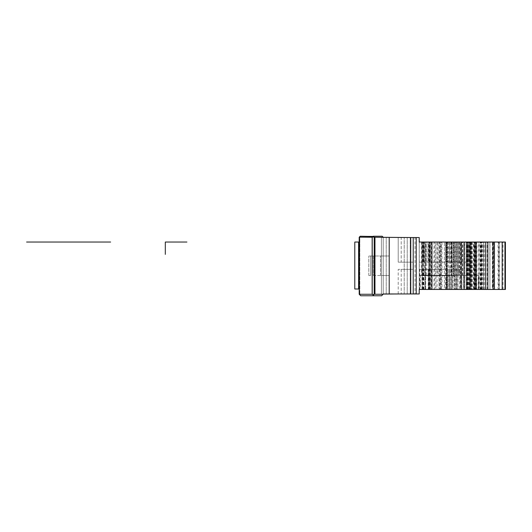 <?xml version="1.0" encoding="UTF-8"?>
<svg xmlns="http://www.w3.org/2000/svg" width="532" height="532" viewBox="0 0 532 532"><rect width="100%" height="100%" fill="white"/><g stroke="black" fill="none" stroke-linecap="round" stroke-linejoin="round"><path stroke-width="0.4" stroke-dasharray="2.66 2" d="M370.604 255.998L370.604 275.503L370.604 255.998L370.604 275.503L368.802 275.503L370.604 275.503L368.802 275.503L370.604 275.503L370.604 255.998L368.802 255.998L373.304 255.998L370.604 255.998L370.604 275.503L370.604 255.998M373.304 275.503L381.411 275.503L373.304 275.503L373.304 255.998L381.411 255.998L373.304 255.998L373.304 275.503M410.744 293.963L410.744 237.538L413.218 237.538L413.218 293.963L413.218 237.538L413.218 293.963L398.215 293.963L413.218 293.963L401.214 293.963L413.218 293.963L413.218 237.538L415.02 237.538L415.02 293.963L383.213 294.262L413.218 293.963L383.213 293.963L383.213 275.503L381.411 275.503L389.211 275.503L381.411 275.503L381.411 255.998L381.411 275.503L381.411 255.998L389.211 255.998L381.411 255.998L383.213 255.998L383.213 237.239L372.407 237.239L374.209 237.239L374.209 294.262L372.407 294.262L374.209 294.262L373.464 295.001L372.161 294.262L372.161 237.239L373.464 236.501L374.209 237.239L374.209 294.262L374.209 237.239L374.209 294.262L374.209 237.239L374.96 237.239L374.209 237.239L374.209 294.262L374.209 237.239M413.218 293.963L413.218 269.352L413.218 293.963L413.218 269.352L401.214 269.352L413.218 269.352L413.218 293.963L413.218 237.538L381.411 237.538L381.411 293.963L381.411 255.998L383.213 255.998L383.213 237.538L407.219 237.538L383.213 237.538L383.213 294.262L374.209 294.262M410.744 237.538L389.211 237.538L389.211 293.963L389.211 255.998L381.411 255.998L381.411 237.538L383.213 237.538L383.213 293.963L383.213 237.538L381.411 237.538L383.213 237.538L383.213 293.963L383.213 237.538L381.411 237.538L383.213 237.538L383.213 293.963L383.213 237.538L381.411 237.538L383.213 237.239L383.213 293.963L383.213 237.538L389.211 237.538L389.211 293.963L389.211 237.538L383.213 237.538L413.218 237.538L413.218 262.15L410.219 262.15L413.218 262.15L413.218 237.538L398.215 237.538L398.215 262.15L410.219 262.15L398.215 262.15L398.215 237.538L413.218 237.538L410.219 237.538L413.218 237.538L413.218 262.15L410.219 262.15L413.218 262.15L413.218 237.538M389.211 293.963L389.211 237.538L383.213 237.538L383.213 255.998L383.213 237.538L381.411 237.538L383.213 237.538L383.213 255.998L381.411 255.998L381.411 237.538L383.213 237.538L381.411 237.538L381.411 293.963L381.411 237.538L381.411 293.963L381.411 275.503L383.213 275.503L383.213 293.963L383.213 237.538L383.213 255.998L389.211 255.998L389.211 237.538L383.213 237.538L389.211 237.538M383.213 237.239L374.96 237.239L374.96 294.262L374.96 237.239L383.213 237.239L382.209 236.241L360.204 236.241L359.293 237.152L359.293 294.349L359.2 237.239L359.805 237.239L359.2 237.239L359.2 294.262L359.2 237.239L360.204 236.241L373.205 236.241L374.428 237.458L373.205 236.241L382.209 236.241L383.213 237.239L382.209 236.241L373.205 236.241L374.428 237.458L373.464 236.501M359.293 237.152L373.863 237.239L359.2 237.239L360.204 236.241L373.205 236.241L373.996 237.033L373.205 236.241M374.96 237.239L374.96 294.262L383.213 294.262L381.71 295.759L372.706 295.759L373.996 294.469L372.706 295.759L360.703 295.759L359.2 294.262L373.863 294.262L359.2 294.262L360.703 295.759L372.706 295.759L374.428 294.043L372.706 295.759L374.428 294.043L372.706 295.759L360.703 295.759L359.293 294.349M415.02 293.963L419.223 293.963L419.223 242.04L419.223 262.15L419.223 242.04L422.242 242.04L422.242 275.749L452.22 275.749L451.628 275.749L451.628 242.04L446.155 242.04L446.155 289.461L440.157 289.461L441.959 289.461L441.959 242.04L440.157 242.04L440.157 289.461L440.157 242.04L446.155 242.04M421.331 275.749L421.331 275.357L478.654 275.357L469.124 275.357L469.124 242.04L484.659 242.04L481.926 242.04L481.926 289.461L419.376 289.461L419.223 237.538L415.02 237.538M446.155 289.461L420.506 289.461L420.506 275.357L421.331 275.357M458.252 275.357L458.165 242.04L458.192 275.357L469.124 275.357M459.129 242.04L459.129 275.357L458.145 275.357L458.145 242.04L481.926 242.04M459.129 275.357L469.005 275.357L469.005 242.04M456.975 275.357L456.975 242.04L454.913 242.04L454.913 275.357L469.005 275.357M454.913 275.357L419.223 275.357L419.223 242.04L419.223 289.461L419.223 242.04L419.223 289.461L419.223 269.352L419.223 289.461L419.223 269.352L461.211 269.352L461.211 289.461L461.211 269.352L459.236 269.352L459.236 289.461L456.596 289.461L456.596 269.352M420.506 275.357L422.328 275.357L422.328 242.04L419.223 242.04L419.223 275.357L426.737 275.357L426.737 242.04L421.962 242.04L421.962 275.357M404.22 293.963L407.219 293.963L404.22 293.963L404.22 237.538L404.22 293.963M401.214 293.963L398.215 293.963L401.214 293.963L401.214 269.352L398.215 269.352L410.219 269.352L398.215 269.352L401.214 269.352L401.214 293.963M354.791 242.04L354.791 289.009L354.791 242.04L354.791 289.009L359.2 289.009L354.791 289.009L358.601 289.009L358.601 242.04L359.2 242.04L359.2 289.009L359.2 242.04L359.2 289.009L358.601 289.009L358.601 242.04L359.2 242.04L354.791 242.04M419.376 278.954L419.223 289.461L422.488 289.461L422.488 242.04L419.223 242.04L419.223 275.749L419.223 242.04L419.223 262.15L445.769 262.15L445.769 242.04L464.383 242.04L464.383 289.461L475.435 289.461L475.435 242.04L464.383 242.04M469.011 289.461L469.011 242.04L471.153 242.04L471.153 289.461L419.223 289.461L422.222 289.461L419.223 289.461L419.223 242.04L419.223 262.15L428.386 262.15L428.386 242.04L419.223 242.04L419.223 289.461L419.223 269.352L459.236 269.352M441.959 289.461L444.386 289.461L444.386 242.04L444.386 289.461L446.188 289.461L446.188 242.04L444.386 242.04L446.188 242.04L446.188 289.461L438.973 289.461L438.973 242.04L438.973 289.461L419.223 289.461L446.94 289.461L446.94 242.04L419.223 242.04L419.223 262.15L431.818 262.15L431.818 242.04L428.858 242.04L430.661 242.04L430.661 289.461L428.858 289.461L430.661 289.461L430.661 242.04L439.764 242.04L439.764 289.461L430.661 289.461L431.831 289.461L431.818 269.352L419.223 269.352L431.818 269.352L431.818 289.461L429.597 289.461L429.597 269.352M423.452 289.461L423.452 242.04L419.223 242.04L419.223 262.15L423.492 262.15L423.492 242.04L449.686 242.04L449.686 262.15L449.686 242.04L467.994 242.04L421.962 242.04M468.419 289.461L468.419 242.04L464.769 242.04L464.769 289.461L470.195 289.461L470.195 242.04L447.678 242.04L447.678 289.461L445.703 289.461L446.581 289.461L446.581 242.04L445.703 242.04L447.678 242.04M447.678 289.461L470.195 289.461L470.195 242.04L469.39 242.04L469.39 289.461M460.293 242.04L461.902 242.04L461.902 289.461L460.293 289.461L460.293 242.04L456.888 242.04L456.888 289.461L456.888 242.04L446.554 242.04L446.554 289.461L434.837 289.461L434.837 242.04L434.837 289.461L422.222 289.461L422.222 269.352L422.222 289.461L456.596 289.461M445.769 289.461L445.769 269.352M475.435 242.04L475.435 289.461M470.68 242.04L473.334 242.04L473.334 289.461L470.594 289.461L470.68 242.04L499.295 242.04L463.638 242.04L476.645 242.04L476.645 289.461L482.125 289.461L419.223 289.461L419.841 289.461L419.841 269.352L447.957 269.352L447.957 289.461L423.492 289.461L423.492 269.352M498.743 242.04L498.743 289.461L463.638 289.461L463.638 242.04L463.638 289.461L466.378 289.461L466.378 242.04M475.595 289.461L475.595 242.04L482.125 242.04L476.645 242.04M472.356 242.04L472.356 289.461L471.698 289.461L471.698 242.04L499.289 242.04L473.334 242.04M472.356 289.461L499.289 289.461L498.085 289.461L498.085 242.04M454.78 278.356L454.78 289.461L454.78 278.356C454.601 276.534 453.603 275.536 451.781 275.357L451.781 275.357C453.603 275.536 454.601 276.534 454.78 278.356L454.78 242.04L464.669 242.04L464.669 289.461L471.698 289.461M460.306 242.04L460.306 289.461L464.669 289.461M464.383 289.461L461.217 289.461L461.217 242.04L459.236 242.04L459.236 262.15L461.211 262.15L461.211 242.04L435.841 242.04L435.841 275.357L451.781 275.357L422.328 275.357M487.199 289.461L489.939 289.461L489.846 242.04L487.199 242.04L487.199 289.461L422.488 289.461M489.846 242.04L475.222 242.04M475.222 289.461L489.846 289.461M480.522 289.461L480.522 242.04M498.743 289.461L470.68 289.461M419.841 269.352L447.957 269.352M359.2 289.009L359.2 242.04M359.805 294.262L372.407 294.262L372.407 237.239L372.407 294.262L359.805 294.262L359.805 237.239L372.407 237.239L359.805 237.239L359.805 294.262M407.219 293.963L407.219 237.538L407.219 293.963M373.464 295.001L372.706 295.759L381.71 295.759L383.213 294.262L374.96 294.262M359.552 294.262L372.161 294.262M383.213 294.262L381.71 295.759L372.706 295.759M359.552 237.239L372.161 237.239M383.213 293.963L383.213 237.538L383.213 293.963L383.213 275.503L383.213 293.963L383.213 275.503L389.211 275.503L383.213 275.503L383.213 293.963M428.207 269.352L428.207 289.461L467.994 289.461L449.686 289.461L449.686 269.352L449.686 289.461L447.957 289.461M476.645 289.461L466.378 289.461M460.306 289.461L461.217 289.461M467.575 242.04L467.575 289.461L460.798 289.461L460.798 242.04L476.226 242.04L471.046 242.04L471.046 289.461L474.497 289.461L474.497 242.04M476.226 242.04L476.226 289.461L474.497 289.461M452.127 242.04L452.127 289.461L460.293 289.461M452.127 289.461L449.886 289.461L449.886 242.04M431.831 289.461L431.831 242.04L431.818 262.15L429.597 262.15L429.597 242.04L435.874 242.04L435.874 289.461M428.858 289.461L428.858 242.04L428.858 289.461M451.242 242.04L451.242 289.461L453.011 289.461L453.011 242.04L447.219 242.04L447.219 289.461L439.764 289.461M447.219 242.04L439.764 242.04M447.219 289.461L448.775 289.461L448.775 242.04M471.492 242.04L471.492 289.461L476.226 289.461M467.575 289.461L470.295 289.461L470.295 242.04M494.594 289.461L493.011 289.461L494.594 289.461L494.634 242.04L493.011 242.04L494.594 242.04M505.4 242.04L479.046 242.04L479.046 289.461L480.975 289.461L480.975 242.04M505.4 289.461L480.975 289.461M471.153 242.04L476.054 242.04L476.054 289.461L479.046 289.461M476.054 242.04L479.046 242.04M476.054 289.461L474.318 289.461L474.364 242.04M469.011 242.04L425.254 242.04L425.254 289.461L425.254 242.04L423.452 242.04M471.153 289.461L474.364 289.461M475.156 242.04L475.129 289.461L475.156 242.04M464.769 289.461L446.94 289.461M463.645 289.461L463.645 242.04L455.166 242.04L455.166 289.461M468.153 289.461L468.153 242.04L467.349 242.04L467.834 242.04L467.834 289.461M468.419 242.04L467.834 242.04M430.075 289.461L430.075 242.04L440.775 242.04L440.775 289.461M466.464 289.461L466.464 242.04L464.669 242.04M471.698 242.04L469.929 242.04L469.929 289.461M451.242 289.461L448.775 289.461M453.011 242.04L454.022 242.04L454.022 289.461L453.011 289.461M460.798 242.04L454.022 242.04M460.798 289.461L454.022 289.461M471.492 289.461L470.295 289.461M466.963 289.461L466.963 242.04M461.902 242.04L471.046 242.04M461.902 289.461L471.046 289.461M446.554 289.461L449.886 289.461M446.554 242.04L435.874 242.04M466.464 242.04L469.929 242.04M446.94 242.04L455.166 242.04M464.769 242.04L463.645 242.04M468.153 242.04L469.39 242.04M440.775 242.04L441.959 242.04M430.075 242.04L463.485 242.04L462.501 242.04L462.501 275.357M422.488 242.04L487.199 242.04M475.595 242.04L445.769 242.04M429.597 289.461L420.506 289.461M422.328 242.04L454.78 242.04M473.334 289.461L498.085 289.461M398.215 293.963L398.215 269.352L398.215 293.963M480.31 289.461L480.31 242.04M419.841 289.461L428.207 289.461M435.841 242.04L426.737 242.04M426.737 275.357L435.841 275.357M459.236 289.461L430.614 289.461L430.614 269.352M419.376 289.461L430.614 289.461M446.581 242.04L492.433 242.04L492.433 289.461L478.654 289.461L478.654 275.357L478.654 289.461L481.926 289.461M492.433 289.461L446.581 289.461M424.982 289.461L483.714 289.461L433.972 289.461L433.972 242.04L483.714 242.04L423.705 242.04L425.68 242.04L425.68 289.461L423.705 289.461L424.982 289.461L424.982 242.04M425.68 289.461L433.972 289.461M452.22 289.461L452.22 275.749L452.22 289.461M458.192 275.357L458.192 242.04L458.192 275.357M456.975 242.04L462.501 242.04M453.942 275.357L453.942 242.04L419.223 242.04L453.404 242.04L452.167 242.04L452.167 275.357M453.942 242.04L454.913 242.04M469.124 242.04L458.252 242.04M492.433 242.04L452.167 242.04M453.404 275.357L453.404 242.04L453.404 275.357M433.972 242.04L425.68 242.04M428.386 262.15L430.614 262.15L430.614 242.04L428.386 242.04M430.614 242.04L459.236 242.04M431.818 242.04L429.597 242.04M422.242 242.04L451.628 242.04L451.628 275.749L437.849 275.749L437.849 242.04L437.849 275.749L422.242 275.749M445.769 262.15L456.596 262.15L456.596 242.04M430.614 262.15L459.236 262.15M456.596 262.15L461.211 262.15L461.211 242.04M427.023 242.04L427.023 262.15L419.223 262.15L429.597 262.15M447.957 242.04L447.957 262.15L423.492 262.15M447.957 262.15L451.422 262.15L451.422 242.04M466.265 242.04L466.265 262.15L451.422 262.15M466.265 262.15L467.994 262.15L467.794 242.04M427.023 262.15L467.794 262.15M401.214 237.538L410.219 237.538L398.215 237.538L401.214 237.538L401.214 262.15L410.219 262.15L398.215 262.15L398.215 237.538L398.215 262.15L401.214 262.15L401.214 237.538M503.285 242.04L419.256 242.04L503.285 242.04M380.506 275.503L380.506 255.998L380.506 275.503M410.219 293.963L410.219 237.538L410.219 293.963M450.178 289.461L450.178 275.749M466.637 242.04L466.637 289.461M481.287 289.461L481.287 242.04M474.697 289.461L474.697 242.04M461.69 242.04L461.69 289.461M464.29 289.461L464.29 242.04M358.601 242.04L358.601 289.009M386.212 293.963L386.212 237.538L386.212 293.963M422.222 289.461L422.222 262.15M451.422 289.461L451.422 269.352M467.794 289.461L467.794 269.352M466.265 269.352L466.265 289.461M498.923 242.04L498.923 289.461M457.932 242.04L457.932 289.461M455.851 289.461L455.851 242.04M441.327 289.461L441.327 242.04M473.886 289.461L473.886 242.04M493.51 242.04L493.51 289.461M503.013 289.461L503.013 242.04M478.142 289.461L478.142 242.04M483.728 242.04L483.728 289.461L483.714 242.04M431.259 242.04L431.259 289.461M474.112 289.461L474.112 242.04M463.485 275.357L463.485 289.461M461.849 289.461L461.849 242.04M457.068 289.461L457.068 242.04M469.337 242.04L469.337 289.461M469.663 289.461L469.663 242.04M428.819 289.461L428.819 269.352M423 289.461L423 269.352M428.386 289.461L428.386 269.352M424.011 289.461L424.011 269.352M479.957 289.461L479.957 242.04M422.002 289.461L422.002 242.04M462.667 275.357L462.667 242.04M470.8 242.04L470.8 275.357M421.61 242.04L421.61 275.357M466.245 289.461L466.245 242.04M481.633 289.461L481.633 242.04M483.635 289.461L483.635 242.04M459.495 242.04L459.495 275.357M437.045 242.04L437.045 289.461M480.19 289.461L480.19 242.04M483.003 289.461L483.003 242.04M424.011 262.15L424.011 242.04M410.219 262.15L410.219 237.538L410.219 262.15M428.819 262.15L428.819 242.04M423 262.15L423 242.04M424.217 262.15L424.217 242.04M428.858 242.04L428.858 275.749M423.971 242.04L423.971 275.357M450.857 242.04L450.857 275.357M368.802 275.503L368.802 255.998L368.802 275.503M482.125 289.461L482.125 242.04M499.295 289.461L499.295 242.04L499.289 289.461M470.594 242.04L470.594 289.461M489.939 289.461L489.939 242.04M467.994 289.461L467.994 269.352M494.634 289.461L494.634 242.04M474.318 242.04L474.318 289.461M467.349 289.461L467.349 242.04M470.142 242.04L470.142 289.461M484.659 289.461L484.659 242.04M445.703 289.461L445.703 242.04M423.705 289.461L423.705 242.04M467.994 242.04L467.994 262.15"/><path stroke-width="0.8" d="M373.464 295.001L372.706 295.759L360.703 295.759L359.2 294.262L359.2 237.239L360.204 236.241L373.464 236.501L372.161 237.239L372.161 294.262L373.464 295.001L374.209 294.262L374.209 237.239L410.744 237.538L410.744 293.963L419.223 293.963L419.223 289.461L431.964 289.461L431.964 242.04L429.164 242.04L429.164 289.461M373.464 236.501L374.209 237.239M359.293 237.152L372.161 237.239M359.293 294.349L359.552 237.239M374.209 294.262L374.96 294.262L374.96 237.239M372.706 295.759L381.71 295.759L383.213 293.963L410.744 293.963M358.601 289.009L354.791 289.009L354.791 242.04L358.601 242.04L358.601 289.009L359.2 289.009M429.164 242.04L419.223 242.04L419.223 237.538L413.218 237.538L413.218 293.963M359.2 242.04L358.601 242.04M413.218 237.538L410.744 237.538M389.211 293.963L389.211 237.538M372.161 294.262L359.552 294.262M383.213 294.262L374.96 294.262M423.492 289.461L419.223 289.461M431.964 289.461L476.226 289.461L476.226 242.04L431.964 242.04M494.368 289.461L502.181 289.461L502.181 242.04L494.368 242.04L494.368 289.461L476.226 289.461M493.011 289.461L493.011 242.04L485.743 242.04L485.743 289.461M502.181 242.04L505.4 242.04L505.4 289.461L502.181 289.461M476.226 242.04L485.743 242.04M494.368 242.04L493.011 242.04M419.223 242.04L423.492 242.04M383.213 237.239L382.209 236.241L373.205 236.241M26.6 242.04L110.629 242.04L26.6 242.04M186.918 242.04L165.306 242.04L165.306 254.369L165.306 242.04L186.918 242.04M165.306 254.369C165.306 265.601 165.306 265.601 165.306 254.369M416.224 293.963L416.224 237.538M487.857 289.461L487.857 242.04M504.961 242.04L504.961 289.461"/></g></svg>

